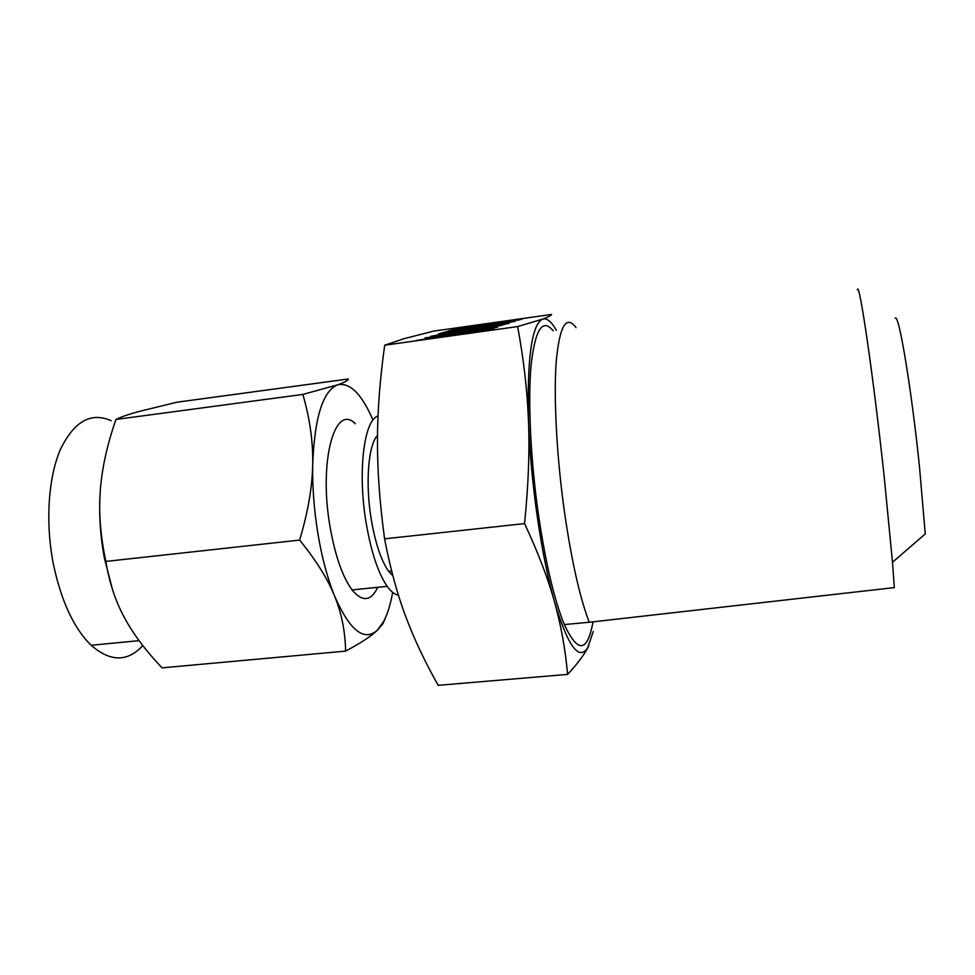 <?xml version="1.0" encoding="UTF-8"?>
<svg xmlns="http://www.w3.org/2000/svg" width="975" height="975" viewBox="0 0 975 975"><rect width="100%" height="100%" fill="white"/><g stroke="black" fill="none" stroke-linecap="round" stroke-linejoin="round"><path stroke-width="1.46" d="M515.044 321.384L448.805 330.732L515.068 321.372M503.124 324.833L449.085 331.39L438.518 333.864L447.891 331.317L502.405 324.687L510.144 322.554L503.124 324.833M497.677 327.222L430.682 336.363L450.352 332.597L501.747 325.37L435.593 335.449L497.701 327.186M461.845 334.181L450.511 335.095L416.203 340.519L451.839 334.681L425.076 337.923L492.448 328.429L494.471 328.246L490.766 329.489L461.845 334.181M556.384 330.367C551.46 321.555 546.865 317.826 542.575 319.154C547.633 317.314 550.643 315.742 551.618 314.438L433.753 331.098L404.186 338.642L384.698 345.211L517.628 326.576L542.575 319.154C531.68 324.48 526.987 358.642 528.499 421.614C529.681 452.388 532.63 484.222 537.335 517.128C542.124 549.876 547.816 578.017 554.409 601.575C567.73 645.816 578.809 661.257 587.645 647.912L593.263 631.471M493.606 324.005L451.937 329.818L484.014 324.614L459.298 327.685L520.796 318.971L522.685 318.788L519.638 319.812L493.606 324.005M592.946 622.221C587.303 652.641 577.761 653.421 564.33 624.561C554.422 600.356 545.842 564.086 538.602 515.726C530.546 459.968 527.78 400.445 531.131 364.699C535.251 329.172 542.587 317.874 553.166 330.805M895.257 318.228C898.682 312.487 911.223 386.819 919.437 466.33L925.251 533.934L892.503 562.258L894.319 587.596L589.241 622.269C579.93 597.907 571.703 561.442 564.586 512.874C556.652 456.873 553.52 397.142 556.237 361.335C559.638 325.772 566.243 314.535 576.054 327.637M588.693 646.035L587.633 648.07C583.623 655.566 576.944 664.353 567.608 674.408C565.342 649.155 560.942 624.878 554.409 601.575C548.023 578.48 538.066 552.484 524.55 523.599C528.377 485.916 529.693 451.925 528.499 421.614C527.378 391.231 523.758 359.556 517.628 326.576M892.503 562.258L884.154 476.361C873.137 373.949 859.28 280.154 857.354 289.673M384.698 345.211C379.945 378.909 377.544 410.658 377.471 440.468C377.325 470.121 379.702 502.905 384.589 538.834C390.134 567.828 397.093 593.507 405.478 615.883C413.814 638.369 424.734 661.513 438.214 685.328L567.608 674.408M384.589 538.834L524.55 523.599M392.888 575.847L388.659 571.338C381.164 560.71 375.363 543.343 371.231 519.236C365.162 482.93 368.355 444.503 377.508 435.484M398.422 595.164C394.802 594.628 391.06 591.703 387.197 586.365C378.166 573.19 371.134 551.984 366.112 522.746C357.459 471.693 364.065 419.579 378.02 416.069M355.327 423.747C334.973 402.602 318.435 460.858 330.05 526.768C335.168 555.823 342.518 576.871 352.072 589.924C362.371 602.245 370.939 601.38 377.776 587.328M385.808 616.98L382.931 623.659L377.349 630.24L383.821 621.197C387.623 613.799 390.573 604.207 392.657 592.386M111.235 420.786C91.089 411.73 74.173 421.224 60.487 449.292C48.311 477.263 45.228 522.308 53.308 563.769C61.132 600.966 73.734 628.132 91.138 645.267C110.431 662.013 127.64 662.11 142.789 645.547M112.43 589.363L104.398 558.114C100.108 535.068 98.743 512.509 100.303 490.449C98.597 512.302 100.437 535.957 105.848 561.417C109.298 582.416 115.428 601.051 124.264 617.346C133.027 633.75 145.641 650.593 162.094 667.851L345.589 651.117C345.284 631.751 341.64 613.458 334.657 596.249C349.83 630.569 364.065 641.903 377.349 630.24C371.402 636.066 360.823 643.013 345.589 651.117M372.998 420.079C361.664 393.803 349.806 382.066 337.411 384.893C344.273 382.529 347.917 380.555 348.355 378.982L176.78 402.236L137.707 411.803C128.103 414.472 120.839 417.032 115.928 419.457C107.104 444.917 101.9 468.573 100.303 490.449M302.859 394.424L337.411 384.893C322.786 391.158 314.547 417.678 312.695 464.478C312.317 487.195 314.096 510.522 318.033 534.471C322.091 558.297 327.637 578.894 334.657 596.249C327.795 579.077 316.119 560.357 299.63 540.077C307.99 512.168 312.341 486.964 312.695 464.478C313.146 441.894 309.867 418.543 302.859 394.424L115.928 419.457M299.63 540.077L105.848 561.417M451.949 335.363L451.839 334.681M454.07 335.168L453.899 334.035M489.194 329.075L458.64 333.365L454.85 334.693L473.253 332.378L489.194 329.075L489.316 329.867M445.624 332.426L445.514 331.756M507.536 323.871L507.414 323.03M508.499 323.542L508.402 322.822M485.842 324.992L485.708 324.078M517.92 319.532L486.891 324.541L517.92 319.532L518.018 320.202M589.241 622.269L564.33 624.561M391.645 571.021L388.659 571.338M387.197 586.365L352.072 589.924M383.821 621.197L382.931 623.659M91.138 645.267L139.084 640.66"/></g></svg>
